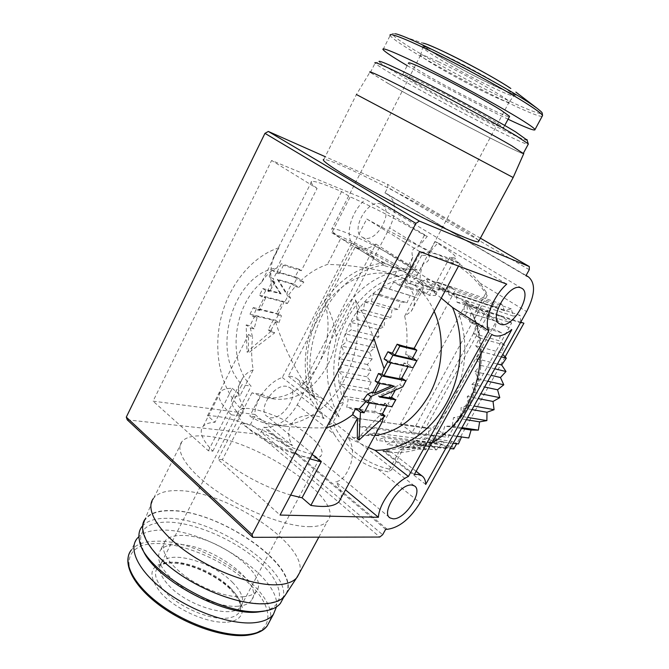 <?xml version="1.0" encoding="UTF-8"?>
<svg xmlns="http://www.w3.org/2000/svg" width="669" height="669" viewBox="0 0 669 669"><rect width="100%" height="100%" fill="white"/><g stroke="black" fill="none" stroke-linecap="round" stroke-linejoin="round"><path stroke-width="0.5" stroke-dasharray="3.35 2.51" d="M380.954 204.212C368.126 197.79 349.553 231.014 362.381 237.261L363.56 237.821C376.58 243.524 394.534 210.944 381.756 204.605L380.954 204.212M286.658 386.373C274.139 383.32 256.704 410.415 267.249 416.469L270.46 417.665C283.179 420.115 299.98 393.539 289.493 387.468L286.658 386.373M425.71 484.431L382.743 450.889L388.112 451.96C390.445 452.135 391.315 452.018 390.729 451.608L383.822 450.739L414.345 474.547M288.331 376.262L314.622 396.767L317.633 396.575L322.976 398.992C328.705 403.859 334.09 409.804 339.124 416.837L301.284 387.301L375.869 244.068C368.335 249.228 361.72 250.306 356.025 247.296L355.264 246.794L288.331 376.262L291.784 376.463L296.2 378.202C299.06 380.176 300.757 383.212 301.284 387.301M523.676 153.803C518.885 153.627 427.608 106.12 387.627 83.157L369.907 72.26L356.435 94.53L323.846 159.406C326.138 159.331 332.761 161.706 343.699 166.531C386.314 185.087 477.014 234.944 478.778 241.141M356.435 94.53L513.156 177.528M419.689 251.586L366.754 219.014L324.39 301.05C330.745 322.132 328.747 343.272 318.385 364.471C304.387 388.664 286.775 399.736 265.551 397.679L251.937 392.828L261.027 394.225L274.599 399.042C295.74 401.099 313.268 390.152 327.166 366.219C331.966 356.987 334.985 347.086 336.231 336.532L355.364 299.904C362.899 312.967 369.045 325.703 373.82 338.121M382.743 450.889L390.52 452.211C404.486 453.632 418.234 450.58 431.764 443.037M458.675 313.159L491.807 334.433L458.675 313.159C469.036 343.64 466.418 374.004 450.831 404.26C433.646 433.086 411.31 448.581 383.822 450.739M299.361 573.191C309.387 546.055 227.895 491.439 179.417 490.661C167.133 490.134 158.586 492.56 153.786 497.937L144.981 519.244C149.58 513.173 158.21 510.271 170.879 510.547C219.382 510.238 300.013 565.782 286.85 592.767M309.128 526.679C318.16 526.695 324.273 524.856 327.476 521.159C346.617 500.588 257.824 439.893 207.005 436.23C194.93 435.026 186.684 436.681 182.277 441.222C173.957 450.078 187.588 471.177 217.149 491.347C246.602 511.534 286.549 526.628 309.128 526.679M254.964 414.479L292.42 445.671C286.466 435.285 287.645 426.345 295.957 418.844C305.348 414.312 314.714 414.22 324.055 418.568L315.015 399.217C303.651 371.981 304.763 344.226 318.352 315.96C334.316 284.141 368.259 265.744 397.403 275.787L404.427 278.689L409.829 274.992C409.261 269.666 410.256 263.711 412.823 257.139C410.791 251.36 412.639 247.864 418.368 246.669L427.315 236.383L365.608 199.312L271.597 160.468L153.067 401.149L254.964 414.479C254.22 401.157 268.503 381.857 282.301 377.5L351.735 242.922C345.079 232.871 352.128 210.15 365.608 199.312M351.735 242.922L382.986 262.942C355.055 267.174 333.379 283.564 317.967 312.105C303.734 341.249 301.451 370.584 311.11 400.104L282.301 377.5M324.055 418.568L311.11 400.104M374.832 435.544L361.519 435.569C369.121 436.238 374.849 433.838 378.713 428.361M380.904 396.466L378.236 396.006L396.433 388.003L395.045 386.991L389.166 396.918L390.922 398.214M391.415 397.311L389.166 396.918M392.561 397.511L387.978 403.733L391.967 406.693M383.571 417.322L384.767 403.198L387.978 403.733M355.364 299.904C361.176 326.974 357.589 353.424 344.594 379.264C328.412 410.373 298.867 428.319 273.069 424.773C264.673 423.703 256.929 420.801 249.821 416.059L254.521 416.662C263.611 421.83 274.273 425.074 286.499 426.412C300.732 427.642 313.861 428.118 325.887 427.834L312.189 454.427M326.338 427.734L325.887 427.834M366.027 401.567L367.089 400.254L363.493 399.661M387.961 83.324C430.267 107.65 528.719 158.653 523.367 153.26L511.317 145.599C493.27 135.046 454.159 113.83 421.186 96.754C388.129 79.636 367.616 69.944 370.375 72.511L387.961 83.324M527.164 140.181C524.697 142.229 434.557 95.759 395.856 72.712C385.57 66.632 379.975 62.928 379.072 61.615L375.066 63.162C376.513 64.701 382.317 68.439 392.486 74.401C431.998 97.724 522.907 144.763 528.159 144.395M265.626 603.379C274.725 602.618 281.055 600.018 284.609 595.569C305.766 570.883 221.782 510.305 171.13 510.798C159.172 510.539 150.801 513.14 146.026 518.626C136.953 529.346 148.836 551.816 176.641 571.811C204.338 591.831 242.956 605.253 265.626 603.379M282.753 599.014C293.373 571.159 214.799 517.681 167.317 518.316C155.333 518.141 146.921 520.85 142.096 526.436L146.026 518.626M263.946 611.157C287.419 606.005 282.962 582.724 258.702 561.299C234.643 539.799 194.955 522.497 167.71 522.088C147.816 522.146 138.876 529.363 140.883 543.73L142.355 548.388M413.534 81.442C440.913 97.841 507.587 132.027 503.648 127.528L495.261 121.833C483.093 114.458 457.772 100.601 436.389 89.646C413.668 78.097 402.462 72.996 402.755 74.343L413.534 81.442M402.755 74.343L408.466 63.129C409.244 64.216 412.79 66.691 419.103 70.554C444.475 86.251 505.981 117.794 509.402 116.749M242.947 596.781C249.286 596.313 253.702 594.524 256.202 591.413C270.786 575.148 214.582 534.171 181.157 535.443C173.572 535.468 168.27 537.274 165.235 540.845C159.832 549.751 166.397 561.483 184.945 576.051C202.774 589.071 227.719 597.869 242.947 596.781M237.93 606.223C244.285 605.696 248.734 603.839 251.268 600.653C266.045 584.02 210.049 542.927 176.507 544.516C168.906 544.616 163.571 546.489 160.501 550.152C155.007 559.234 161.488 571.092 179.953 585.71C197.715 598.755 222.643 607.469 237.93 606.223M407.195 65.612C434.633 81.81 479.556 105.685 508.08 119.224M276.448 606.892C281.231 577.707 207.198 529.037 162.124 530.065C151.779 530.024 144.036 532.198 138.918 536.58M438.262 61.657C465.189 74.2 509.636 99.472 509.234 101.855L509.251 101.897C509.176 103.135 502.645 100.676 489.658 94.513C463.458 82.128 421.947 58.646 420.575 55.276L420.55 55.234C420.032 53.763 425.936 55.903 438.262 61.657M232.386 582.256C241.342 591.337 244.419 599.006 241.626 605.269L240.815 606.507C233.121 619.36 187.889 606.624 168.747 585.408C159.933 575.725 157.55 568.048 161.58 562.37L162.609 561.266C173.229 550.378 213.754 563.005 232.386 582.256M345.714 241.492C369.848 257.264 414.696 277.978 417.255 274.775C418.777 273.32 413.601 268.804 401.709 261.245C377.885 246 335.746 226.381 331.832 228.965C330.026 230.103 334.659 234.284 345.714 241.492M309.53 436.012C320.183 444.877 324.039 451.399 321.087 455.581C315.643 464.211 270.519 447.979 249.169 429.122C239.368 420.508 235.99 414.354 239.05 410.666C245.74 402.42 288.197 418.066 309.53 436.012M526.085 275.469L384.959 192.923L387.828 187.379L387.552 184.335L325.209 156.688M387.568 194.119C396.165 200.867 396.842 212.115 389.609 227.845L297.262 404.837C288.381 419.739 277.769 427.257 265.417 427.407L263.753 427.215L261.144 432.258L382.668 534.723M127.261 419.839L258.359 434.24L261.144 432.258M480.384 238.172L387.552 184.335M506.734 284.116L437.936 242.772L428.946 253.141L435.059 241.634C450.488 251.235 457.287 256.729 455.447 258.1L449.886 257.256L459.979 263.377C445.027 259.003 403.114 239.193 366.754 219.014M423.335 263.678C420.717 270.293 419.68 276.264 420.207 281.599L414.797 285.337L404.896 282.101L408.826 274.683L416.16 277.167L423.335 263.678C428.419 262.256 430.284 258.744 428.946 253.141M420.207 281.599L441.264 298.098M368.376 447.486L348.072 437.568C352.714 444.258 353.667 452.813 350.941 463.249C346.877 474.881 341.8 481.044 335.713 481.73L345.472 489.859M309.847 458.842C284.935 450.638 262.022 438.739 241.108 423.134L222.376 459.687C242.922 475.6 265.677 487.4 290.647 495.068M222.376 459.687L217.927 459.335L280.052 515.063M341.006 498.112C342.093 493.697 340.329 488.236 335.713 481.73M251.937 392.828L217.927 459.335M437.936 242.772L435.059 241.634M459.628 313.778C467.974 318.695 469.287 308.284 464.771 300.055L511.802 329.675M480.233 355.373C480.384 334.182 475.224 315.743 464.771 300.055M334.182 434.273C344.803 451.567 359.47 463.266 378.194 469.345L388.003 471.871L400.045 449.869C425.718 450.58 452.896 433.796 468.308 406.175C483.67 378.554 485.61 342.52 473.476 315.676L486.296 292.253L479.765 282.962C466.05 266.019 449.693 256.018 430.685 252.957L420.642 251.87L408.692 274.407C355.933 277.409 318.235 351.15 340.128 403.733L328.872 424.966L334.182 434.273L297.262 404.837M258.359 434.24L379.783 537.048M292.42 445.671C263.628 428.277 228.38 415.558 207.499 415.733L215.025 422.264C209.456 422.507 205.517 423.845 203.192 426.278C198.726 431.472 201.938 439.767 212.834 451.149L208.377 450.764L153.067 401.149M208.377 450.764L241.977 384.692C209.715 352.32 233.147 273.278 277.033 267.935L317.081 188.457L271.597 160.468M317.081 188.457C311.654 184.234 309.856 181.893 311.67 181.408C315.116 180.948 325.084 184.351 341.583 191.618L350.188 196.828C371.671 206.378 401.952 222.058 424.422 235.237L427.315 236.383M382.986 262.942C390.537 265.384 399.485 269.398 409.829 274.992M375.869 244.068L417.122 270.042C386.657 266.739 355.565 286.725 339.451 317.675C323.353 348.674 322.993 388.413 339.124 416.837M314.622 396.767C296.551 343.172 332.376 272.35 383.697 265.041L355.264 246.794M417.122 270.042C405.849 268.169 389.592 268.428 384.223 265.392L383.697 265.041M529.271 269.716L387.828 187.379M414.797 285.337C422.959 291.943 429.414 300.598 434.156 311.286M361.519 435.569C357.338 437.568 352.856 438.237 348.072 437.568M369.33 402.997L369.731 402.245L387.2 405.121L384.767 403.198M384.616 403.198L379.055 413.509L381.639 413.392L357.33 438.73M384.09 358.952L388.497 360.357L391.164 362.255L408.299 366.018L403.976 362.974L407.321 363.719L413.041 367.733M458.516 266.095L459.979 263.377M324.39 301.05C330.637 312.189 334.584 324.022 336.231 336.532M387.828 361.611L388.497 360.357M254.521 416.662L250.607 424.271L241.108 423.134M261.027 394.225L249.821 416.059M449.886 257.256L429.423 295.405L435.335 295.506C437.61 293.315 431.221 287.202 416.16 277.167M328.872 424.966L332.669 423.009C345.689 448.69 365.399 464.253 391.817 469.697L388.003 471.871M385.67 529.288L263.753 427.215M400.045 449.869L403.925 447.586C428.444 447.686 454.092 431.48 468.726 405.255C483.319 379.014 485.426 344.92 474.313 319.088L473.476 315.676M391.817 469.697L403.925 447.586M474.313 319.088L487.174 295.598L486.296 292.253M384.959 192.923L525.934 275.753M487.174 295.598C470.616 269.925 448.79 256.461 421.721 255.215L420.642 251.87M274.7 332.828L270.41 331.49L275.31 321.864L273.136 320.25L268.252 329.859L271.831 330.67L274.7 332.828L248.383 353.04L246.97 351.936L271.831 330.67M278.906 322.734L281.44 315.776L278.814 313.845L275.553 320.242L278.906 322.734L275.31 321.864M275.544 321.94C283.489 347.027 296.643 372.792 315.015 399.217M207.499 415.733L248.567 334.383L248.383 353.04M212.834 451.149L231.34 414.83C220.126 403.842 216.597 396.056 220.77 391.474C222.944 389.341 226.766 388.288 232.235 388.321L215.025 422.264M276.272 273.136L273.32 279.006L269.164 276.046L272.099 270.201L276.272 273.136L279.216 273.688L276.966 272.107L281.181 263.762L283.43 265.325L279.216 273.688M274.917 282.201L269.49 291.634L267.751 290.379L272.684 280.612L274.917 282.201L273.32 279.006M271.949 288.08C270.059 276.648 270.527 266.53 273.345 257.716L278.923 247.764L261.412 282.636C265.886 275.277 271.096 270.376 277.033 267.935M341.583 191.618L301.334 270.719L283.43 265.325M261.412 282.636C232.829 306.377 227.084 361.444 251.084 386.155L241.977 384.692M231.34 414.83L240.857 416.043L244.72 408.483L240.012 407.847L251.084 386.155M412.823 257.139L405.74 270.535C380.912 255.575 356.276 242.964 331.849 232.72L350.188 196.828M424.422 235.237L418.368 246.669M404.427 278.689L394.467 275.385L398.356 268.01L405.74 270.535M340.128 403.733L343.991 401.668L332.669 423.009M408.692 274.407L409.721 277.819C359.571 281.616 323.896 351.2 343.991 401.668M421.721 255.215L409.721 277.819M404.896 282.101C415.14 292.679 417.23 302.438 411.151 311.386L404.678 316.153C407.396 328.504 407.722 341.299 405.665 354.528L412.087 359.002M412.698 357.873L409.002 355.306L405.665 354.528M409.002 355.306L407.321 363.719M403.976 362.974L399.276 377.717L401.233 379.122M401.718 378.211L399.276 377.717M402.638 378.395L399.836 384.792L402.696 386.858M395.045 386.991L399.836 384.792M381.639 413.392L382.417 413.977M379.055 413.509L381.623 415.441M387.2 405.121L386.799 405.849M311.921 454.201C293.574 449.811 267.458 437.1 250.607 424.271M390.83 362.874L391.164 362.255M378.01 383.12L378.713 381.706L380.168 382.777L392.929 385.21L394.325 386.222M375.15 381.021L378.713 381.706M404.678 316.153L419.246 288.866L429.423 295.405M419.246 288.866L423.218 288.799C425.091 287.152 420.291 282.443 408.826 274.683M460.924 416.319L461.058 407.638L468.325 404.971L467.271 396.441L474.187 392.46L471.954 384.307L478.318 379.122L474.965 371.588L480.61 365.341L476.228 358.626L480.994 351.493L475.709 345.781L479.481 337.979L473.435 333.421L476.119 325.159L469.471 321.864L471.018 313.376L463.968 311.419L464.353 302.948L457.078 302.363L456.308 294.117L449.008 294.895L447.135 287.093L439.985 289.184L437.091 282.025L430.267 285.337L426.437 278.99L420.099 283.43L415.457 278.02L409.737 283.455L404.419 279.107L399.443 285.379L393.589 282.167L389.458 289.125L383.212 287.11L379.992 294.569L373.511 293.775L371.27 301.568L364.705 301.995L363.459 309.939L356.962 311.562L356.736 319.481L350.456 322.257L351.233 329.976L345.296 333.839L347.052 341.19L341.6 346.049L344.301 352.881L339.451 358.634L343.013 364.789L338.882 371.312L343.239 376.664L339.919 383.822L344.978 388.237L342.545 395.881L348.206 399.268L346.734 407.229L352.864 409.487L352.404 417.598L358.868 418.66L359.445 426.738L366.102 426.554L367.733 434.415L374.406 432.977L377.082 440.419L383.621 437.735L387.292 444.576L393.531 440.679L398.139 446.741L403.909 441.699L409.353 446.825L414.496 440.737L420.659 444.768L425.024 437.785L431.764 440.587L435.218 432.868L442.376 434.348L444.793 426.094L452.185 426.195L453.49 417.615L460.924 416.319L467.648 417.431M277.878 314.907L283.798 302.622L282.552 301.719L276.406 313.82L277.878 314.907L281.44 315.776M287.336 303.542L290.605 298.173L287.804 296.166L284.935 301.811L287.336 303.542L283.798 302.622M288.69 294.828L295.263 286.441L291.625 283.873L286.758 293.448L288.69 294.828L290.605 298.173M298.775 287.427L303.86 282.142L297.27 277.56L293.967 284.049L298.775 287.427L295.263 286.441M301.334 270.719L299.093 269.181L294.937 277.351L300.364 281.131L303.86 282.142M300.364 281.131C308.551 273.328 317.566 267.767 327.425 264.447C346.517 264.79 366.127 267.332 386.247 272.082L394.467 275.385M270.41 331.49L268.252 329.859M248.567 334.383L252.598 337.485L250.331 328.053L246.184 324.883L246.97 351.936M232.235 388.321L240.372 395.053L253.2 369.882C251.36 359.32 251.159 348.524 252.598 337.485M240.857 416.043C232.176 407.404 229.484 401.249 232.787 397.587L240.372 395.053M299.093 269.181L281.181 263.762M331.849 232.72L340.772 238.448L327.425 264.447M278.923 247.764C251.895 256.428 229.049 284.802 220.979 317.992C212.951 351.192 220.168 387.192 240.012 407.847M265.785 290.647L261.955 296.944L259.539 295.171L262.875 288.54L265.785 290.647L269.49 291.634M265.668 297.906L259.681 310.458L258.192 309.346L264.422 296.994L265.668 297.906L261.955 296.944M255.951 309.546L253.359 316.696L249.989 314.154L253.3 307.573L255.951 309.546L259.681 310.458M250.331 328.053L254.078 328.889L257.097 317.583L253.359 316.696M253.2 369.882C248.876 371.42 245.398 374.113 242.755 377.96C236.316 387.276 236.977 397.445 244.72 408.483M398.356 268.01C379.097 256.453 359.905 246.602 340.772 238.448M396.433 388.003L395.287 390.127M408.299 366.018L407.973 366.629M369.731 402.245L367.089 400.254M379.8 383.462L380.168 382.777M468.325 404.971L474.012 406.016M472.013 409.595L461.058 407.638M246.184 324.883L249.93 325.728L254.881 315.91L273.136 320.25M254.078 328.889L249.93 325.728M294.937 277.351L276.966 272.107M257.097 317.583L254.881 315.91M467.271 396.441L478.159 398.565M249.989 314.154L275.553 320.242M297.27 277.56L272.099 270.201M474.187 392.46L480.81 393.798M466.377 419.706L453.49 417.615M253.3 307.573L278.814 313.845M262.875 288.54L279.926 293.131L269.164 276.046M293.967 284.049L277.309 279.316L287.804 296.166M284.935 301.811L259.539 295.171M392.929 385.21L391.741 385.729M378.236 396.006L379.616 397.035M471.954 384.307L484.599 387.008M461.945 427.658L452.185 426.195M258.192 309.346L276.406 313.82M267.751 290.379L281.089 293.967L279.926 293.131M282.552 301.719L264.422 296.994M277.309 279.316L278.488 280.152L286.758 293.448M291.625 283.873L278.488 280.152M281.089 293.967L272.684 280.612M478.318 379.122L487.81 381.238M461.443 428.57L444.793 426.094M474.965 371.588L491.105 375.342M457.094 436.364L442.376 434.348M480.61 365.341L494.759 368.786M468.768 437.969L435.218 432.868M476.228 358.626L497.443 363.961M453.231 443.304L431.764 440.587M461.752 436.523L461.543 436.974M480.994 351.493L501.399 356.87M458.399 443.965L451.776 441.247L425.024 437.785M475.709 345.781L501.106 352.63L502.77 354.394M451.776 441.247L447.519 447.971L420.659 444.768M479.481 337.979L504.777 345.112L501.106 352.63M447.519 447.971L441.465 444.074L414.496 440.737M473.435 333.421L498.84 340.688L504.777 345.112M441.465 444.074L436.439 449.936L409.353 446.825M476.119 325.159L501.441 332.727L498.84 340.688M436.439 449.936L431.079 444.985L403.909 441.699M469.471 321.864L494.926 329.524L501.441 332.727M431.079 444.985L425.425 449.844L398.139 446.741M471.018 313.376L496.406 321.337L494.926 329.524M425.425 449.844L420.893 443.973L393.531 440.679M463.968 311.419L496.406 321.337M420.893 443.973L414.772 447.728L387.292 444.576M464.353 302.948L489.842 311.236L489.499 319.422M414.772 447.728L412.765 444.057L450.321 448.531M453.766 448.941L452.185 446.148L383.621 437.735M457.078 302.363L520.85 322.943L523.919 323.219M520.725 322.182L485.878 310.901L489.842 311.236M505.12 356.903L456.668 443.739M412.765 444.057L485.878 310.901M452.185 446.148L445.964 448.581L377.082 440.419M456.308 294.117L520.064 315.4L520.766 322.107M520.775 322.199L520.85 322.943M511.651 322.985L499.567 315.433L436.807 429.063L448.105 437.367L511.651 322.985L477.975 312.272L412.096 432.542L448.105 437.367M445.964 448.581L443.346 441.749L436.982 443.037L435.352 435.828L428.996 435.954L428.369 428.553L425.601 428.101L493.622 304.428L495.269 307.046L501.725 304.094L504.535 310.684L511.308 308.861L513.14 316.019L520.064 315.4M443.346 441.749L374.406 432.977M449.008 294.895L513.14 316.019M436.807 429.063L400.547 423.87L465.582 304.437L499.567 315.433M465.582 304.437L477.975 312.272M412.096 432.542L400.547 423.87M493.622 304.428L454.686 291.308L383.897 422.164L425.601 428.101M436.982 443.037L367.733 434.415M447.135 287.093L511.308 308.861M358.868 418.66L428.369 428.553M383.897 422.164L352.404 417.598M380.377 421.587L380.803 413.743L374.765 411.544L376.179 403.85L370.593 400.564L372.959 393.18L367.958 388.89L371.203 381.974L366.888 376.781L370.935 370.484L367.398 364.513L372.148 358.969L369.464 352.346L374.816 347.671L373.051 340.546L378.88 336.833L378.085 329.365L384.257 326.706L384.449 319.046L390.838 317.507L392.026 309.822L398.481 309.446L400.664 301.92L407.036 302.723L410.172 295.522L416.319 297.504L420.349 290.798L426.12 293.934L430.978 287.887L436.221 292.127L441.816 286.901L446.39 292.152L452.595 287.896L454.686 291.308M426.437 278.99L452.595 287.896M495.269 307.046L430.267 285.337M435.352 435.828L366.102 426.554M439.985 289.184L504.535 310.684M359.445 426.738L428.996 435.954M380.803 413.743L352.864 409.487M420.099 283.43L446.39 292.152M501.725 304.094L437.091 282.025M374.765 411.544L346.734 407.229M415.457 278.02L441.816 286.901M376.179 403.85L348.206 399.268M409.737 283.455L436.221 292.127M370.593 400.564L342.545 395.881M404.419 279.107L430.978 287.887M372.959 393.18L344.978 388.237M399.443 285.379L426.12 293.934M367.958 388.89L339.919 383.822M393.589 282.167L420.349 290.798M371.203 381.974L343.239 376.664M389.458 289.125L416.319 297.504M366.888 376.781L338.882 371.312M383.212 287.11L410.172 295.522M370.935 370.484L343.013 364.789M379.992 294.569L407.036 302.723M367.398 364.513L339.451 358.634M373.511 293.775L400.664 301.92M372.148 358.969L344.301 352.881M371.27 301.568L398.481 309.446M369.464 352.346L341.6 346.049M364.705 301.995L392.026 309.822M374.816 347.671L347.052 341.19M363.459 309.939L390.838 317.507M373.051 340.546L345.296 333.839M356.962 311.562L384.449 319.046M378.88 336.833L351.233 329.976M356.736 319.481L384.257 326.706M378.085 329.365L350.456 322.257M515.883 92.096C534.991 106.889 460.473 70.747 430.903 51.229C421.253 44.94 418.669 42.247 423.151 43.151L395.329 33.785C389.224 32.681 393.723 36.937 408.834 46.571C431.296 60.812 471.762 82.897 502.653 97.858C533.611 112.885 551.013 118.681 536.906 108.161M395.329 33.785C389.4 33.065 391.984 34.035 390.152 35.465C391.357 37.447 396.901 41.57 406.802 47.825C445.295 72.419 535.961 118.505 542.174 116.272M441.289 53.829C428.453 47.934 422.348 45.843 422.984 47.566C423.669 48.737 426.738 51.078 432.207 54.607C446.273 63.706 474.63 79.109 493.881 88.149C507.261 94.421 514.043 96.863 514.202 95.483C513.917 94.605 511.467 92.623 506.859 89.554C493.781 80.765 461.334 63.07 441.289 53.829M269.615 621.401C280.829 592.625 203.727 539.465 156.471 541.213C144.563 541.313 136.15 544.273 131.241 550.11L137.07 538.528M246.175 635.107C274.616 631.979 274.139 607.711 250.357 584.848C226.883 561.91 185.179 543.345 156.554 543.529C127.67 543.362 118.764 564.377 143.057 590.568C166.949 616.818 218.102 638.644 246.175 635.107M227.544 622.12C246.251 620.431 247.012 604.801 231.415 589.473C216.054 574.119 187.88 561.676 169.19 562.194C149.22 564.385 146.603 574.813 161.346 593.478C176.884 610.245 209.071 624.068 227.544 622.12M230.253 587.792C216.079 573.408 189.21 561.534 171.916 562.211C165.987 562.386 161.547 563.791 158.612 566.426C153.025 572.229 155.074 580.558 164.758 591.413C179.024 607.026 209.548 620.155 226.565 618.198C233.213 617.546 237.579 615.338 239.653 611.591C242.546 605.077 239.41 597.149 230.253 587.792M378.194 469.345L420.099 502.754M387.251 529.296L265.417 427.407M479.765 282.962L526.62 311.603M430.685 252.957L389.609 227.845M386.465 193.575L526.043 275.553M420.575 55.276L423.218 45.551L431.505 51.471C445.052 60.068 461.961 69.534 482.224 79.87L508.892 92.322C517.087 95.383 516.97 94.722 516.702 94.647L514.202 95.483L509.251 101.897M423.151 43.151L428.009 44.756M499.3 323.671L362.381 237.261M389.366 517.346L267.249 416.469M274.599 399.042L265.551 397.679M390.52 452.211L388.112 451.96M318.82 537.182L327.476 521.159M286.499 426.412L273.069 424.773M284.609 595.569L283.706 597.258M503.648 127.528L504.752 125.463M256.202 591.413L251.268 600.653M162.609 561.266L158.612 566.426C161.112 564.368 165.109 563.231 170.578 563.014C186.76 563.357 203.543 569.47 220.946 581.353C229.609 587.533 235.848 594.549 239.661 602.418C240.949 607.511 240.949 610.571 239.653 611.591L241.626 605.269M509.234 101.855L417.255 274.775M240.815 606.507L321.087 455.581M521.619 288.188L381.756 204.605M414.354 485.886L289.493 387.468M492.493 334.876L491.899 334.492M416.126 471.327L390.729 451.608M322.976 398.992L296.2 378.202M384.223 265.392L356.025 247.296M435.335 295.506L455.447 258.1M153.786 497.937L182.277 441.222M203.192 426.278L220.77 391.474M311.67 181.408L273.345 257.716M397.403 275.787L386.247 272.082M411.151 311.386L423.218 288.799M232.787 397.587L242.755 377.96M370.375 72.511L375.066 63.162M140.883 543.73L139.436 540.51M165.235 540.845L160.501 550.152M383.061 49.573L390.152 35.465M420.55 55.234L331.832 228.965M161.58 562.37L239.05 410.666"/><path stroke-width="1" d="M520.9 287.862C509.318 282.301 487.994 318.603 499.634 323.88L500.705 324.348C512.538 329.048 533.126 293.658 521.619 288.188L520.9 287.862M411.736 485.067C399.978 483.302 380.485 512.956 390.086 517.94L393.063 518.801C405.079 519.872 423.828 490.954 414.354 485.886L411.736 485.067M414.345 474.547L417.657 474.38L421.729 475.684C424.28 477.398 425.609 480.309 425.71 484.431L511.802 329.675C504.058 335.721 497.627 337.46 492.493 334.876L491.815 334.433L414.345 474.547M478.778 241.141L478.419 241.818C477.005 242.078 472.389 240.589 464.562 237.344C444.994 229.224 404.712 209.046 371.822 190.765C338.84 172.443 319.615 159.648 323.846 159.406M513.156 177.528L356.435 94.53M431.764 443.037C445.88 434.892 457.429 422.9 466.402 407.061C475.174 391.047 479.782 373.812 480.233 355.373M153.201 498.698C145.098 509.569 158.361 532.098 187.186 552.251C215.911 572.421 255.09 586.169 277.936 584.739C286.633 584.196 292.805 581.98 296.467 578.083L299.361 573.191M523.676 153.803L511.718 145.8C493.588 135.197 454.284 113.872 421.11 96.696C387.861 79.477 367.197 69.71 369.907 72.26M434.156 311.286C445.194 335.938 443.271 369.572 429.088 395.07C415.282 418.735 397.202 432.233 374.832 435.544M391.741 385.729L374.565 393.221L372.942 392.017L381.848 375.961L405.983 380.786L402.696 386.858L379.616 397.035L395.688 399.811L391.415 397.311M378.713 428.361L382.058 422.181L383.571 417.322M290.647 495.068L302.053 497.795L310.851 505.421L357.472 418.334L357.33 438.73L359.01 440.051L360.466 412.263L355.532 408.483L352.714 414.663C344.359 421.177 335.562 425.526 326.338 427.734M355.532 408.483L359.144 409.043L366.027 401.567M395.688 399.811L391.967 406.693L367.532 402.696L363.493 399.661L367.607 394.058L370.86 396.491L394.325 386.222L378.018 383.12L375.15 381.021L378.47 373.511L381.848 375.961M372.942 392.017L367.607 394.058M144.981 519.244C136.861 530.425 149.522 552.912 177.436 572.664C205.241 592.433 243.416 605.529 265.928 603.672C274.491 602.961 280.62 600.62 284.317 596.623L286.85 592.767M528.159 144.395L528.201 143.793L516.485 135.974C498.773 125.27 460.431 104.289 427.566 87.371C394.626 70.412 373.361 60.678 374.933 62.978M142.096 526.436C139.127 530.124 138.24 534.815 139.436 540.51C142.89 570.205 222.426 616.793 261.336 611.366L265.752 610.805C272.576 609.551 277.468 607.051 280.428 603.321L282.753 599.014M527.164 140.181L515.648 131.902C498.547 121.482 461.685 101.245 430.033 84.996C398.314 68.698 377.692 59.349 379.072 61.615M142.355 548.388C151.83 577.523 223.128 616.751 258.259 611.984L263.946 611.157M509.402 116.749L509.602 116.364L501.349 110.377C489.256 102.775 463.935 88.785 442.468 77.888C419.639 66.432 408.307 61.506 408.466 63.129M508.08 119.224C526.294 127.871 535.267 131.316 535.008 129.552C534.38 128.389 530.534 125.563 523.467 121.089C505.889 109.942 467.246 88.542 434.398 71.859C401.459 55.126 380.703 46.286 383.061 49.573C384.374 51.321 390.01 55.226 399.97 61.289L407.195 65.612M138.918 536.58L137.07 538.528C127.846 549.65 139.261 572.346 166.506 592.19C193.642 612.068 231.742 625.03 254.329 622.714C263.41 621.769 269.766 619.001 273.395 614.393L276.448 606.892M252.104 534.615L415.917 223.379L264.957 133.34L126.29 417.113L252.104 534.615L252.823 537.316L379.783 537.048L382.668 534.723L385.67 529.288L387.251 529.296C399.167 527.749 410.114 518.901 420.099 502.754L526.62 311.603C535.208 294.653 535.76 283.037 528.293 276.765L526.085 275.469M415.917 223.379L419.413 221.088L268.319 131.45L264.957 133.34M408.416 476.462L488.838 330.745C483.503 320.944 492.66 296.626 506.734 284.116L419.689 251.586L280.052 515.063L378.411 517.288C378.972 503.765 394.677 482.408 408.416 476.462L375.083 450.312C401.835 450.672 430.134 432.734 446.332 403.449C462.488 374.163 464.821 336.047 452.528 307.489L488.838 330.745M419.413 221.088L529.33 266.563L529.271 269.716L525.934 275.753L528.293 276.765M126.29 417.113L127.261 419.839L252.823 537.316M268.319 131.45L325.209 156.688M529.33 266.563L480.384 238.172M441.264 298.098L452.528 307.489M375.083 450.312L368.376 447.486M345.472 489.859L378.411 517.288M310.851 505.421C325.418 507.595 334.851 506.308 339.15 501.549L341.006 498.112M302.053 497.795L321.187 461.869L309.847 458.842M389.065 362.489L384.09 358.952L387.936 351.76L392.929 355.272L416.82 360.75L413.041 367.733L389.065 362.489L392.929 355.272M392.335 353.19L397.143 344.209C404.143 346.458 409.821 347.847 414.17 348.365L416.837 350.205L412.087 359.002L395.011 355.072L392.335 353.19L387.936 351.76M414.17 348.365L458.516 266.095M373.82 338.121L384.056 368.652L387.828 361.611M405.983 380.786L401.718 378.211M357.472 418.334L352.714 414.663M312.189 454.427L321.187 461.869M382.417 413.977L385.043 415.959L359.01 440.051M386.799 405.849L381.623 415.441L385.043 415.959M407.973 366.629L401.233 379.122L383.981 375.652L382.016 374.23L378.47 373.511M383.981 375.652L390.83 362.874M384.056 368.652L382.016 374.23M397.143 344.209L399.836 346.074L416.837 350.205M395.011 355.072L399.836 346.074M395.287 390.127L390.922 398.214L380.904 396.466M416.82 360.75L412.698 357.873M360.466 412.263L364.07 412.806L359.144 409.043M364.07 412.806L369.33 402.997M374.565 393.221L379.8 383.462M367.532 402.696L370.86 396.491M474.012 406.016L494.082 409.696L486.973 412.255L472.013 409.595M478.159 398.565L493.02 401.467L494.082 409.696M486.973 412.255L486.873 420.617L467.648 417.431M480.81 393.798L499.776 397.645L493.02 401.467M486.873 420.617L479.598 421.846L466.377 419.706M484.599 387.008L497.56 389.776L499.776 397.645M479.598 421.846L478.352 430.125L461.945 427.658M487.81 381.238L503.774 384.8L497.56 389.776M478.352 430.125L471.11 430.008L461.443 428.57M491.105 375.342L500.471 377.517L503.774 384.8M471.11 430.008L468.768 437.969L457.094 436.364M494.759 368.786L505.973 371.512L500.471 377.517M497.443 363.961L501.666 365.015L505.973 371.512M461.543 436.974L458.399 443.965L453.231 443.304M501.399 356.87L506.308 358.158L501.666 365.015M502.77 354.394L506.308 358.158M450.321 448.531L453.766 448.941L456.668 443.739M505.12 356.903L523.919 323.219L520.725 322.182M515.883 92.096L536.906 108.161L530.96 104.004C501.232 83.642 408.057 35.507 395.329 33.785M542.174 116.272L542.559 115.561C542.024 114.207 538.261 111.213 531.261 106.555C513.851 94.981 475.207 73.322 442.176 56.748C409.068 40.115 388.012 31.719 390.152 35.465M428.009 44.756C448.573 52.642 493.011 76.55 510.715 88.408L510.823 88.484C491.046 74.92 432.701 44.79 423.151 43.151M273.395 614.393L267.199 625.875C265.15 628.843 260.065 633.618 246.953 635.324C224.031 637.942 186.241 625.147 159.523 605.261C132.788 585.367 121.699 562.679 131.241 550.11C121.875 561.542 133.089 584.522 160.2 604.433C187.211 624.369 225.294 637.156 247.982 634.547C257.105 633.493 263.511 630.599 267.199 625.875L269.615 621.401M526.043 275.553L527.297 276.297M390.086 517.94L389.366 517.346M478.419 241.818L513.182 177.477L523.81 153.485M297.111 577.347L318.82 537.182M284.317 596.623L296.467 578.083M523.434 153.142L528.376 143.994M283.706 597.258L280.428 603.321M526.98 139.57L528.201 143.793M262.524 611.433L265.752 610.805M504.752 125.463L509.602 116.364M535.008 129.552L542.559 115.561L542.233 113.036C541.622 112.317 542.626 112.668 536.906 108.161M421.729 475.684L416.126 471.327M339.15 501.549L382.058 422.181"/></g></svg>
